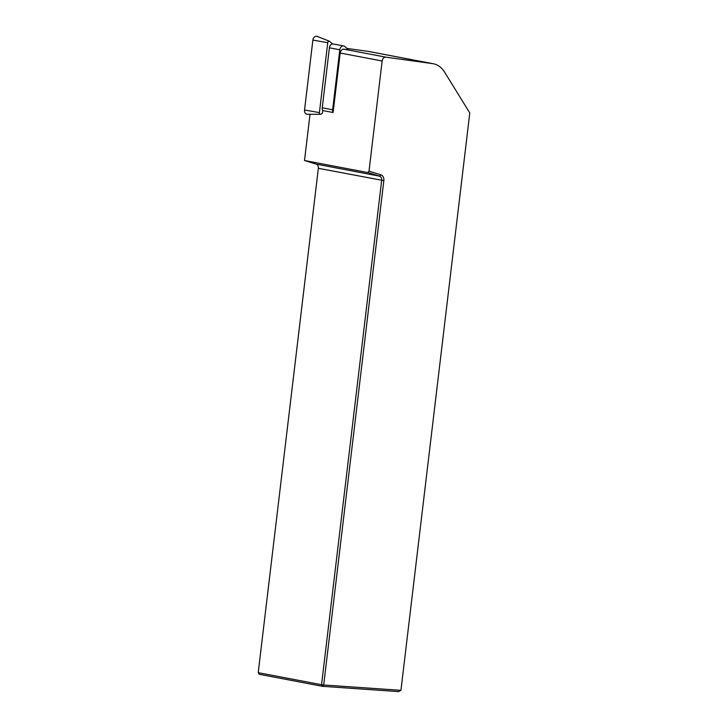 <?xml version="1.0" encoding="UTF-8"?>
<svg xmlns="http://www.w3.org/2000/svg" width="728" height="728" viewBox="0 0 728 728"><rect width="100%" height="100%" fill="white"/><g stroke="black" fill="none" stroke-linecap="round" stroke-linejoin="round"><path stroke-width="1.09" d="M385.931 57.166A4.113 3.13 100.8 0 0 382.145 61.006L369.005 171.198L380.935 174.857A5.651 4.313 -79.2 0 1 383.838 180.626L323.696 684.984L400.937 690.344L469.788 112.931L444.462 71.936A25.689 19.592 100.8 0 0 433.26 63.736A25.689 19.592 100.8 0 0 432.514 63.618L385.931 57.166L343.98 49.185A4.113 3.13 100.8 0 0 340.194 53.026L333.096 112.522A4.113 3.13 -79.2 0 1 332.632 109.773L339.794 49.786A4.113 3.13 -79.2 0 1 343.698 45.964A4.113 3.13 -79.2 0 1 344.917 46.583L348.503 49.813L343.98 49.185M346.983 48.448L368.204 51.388A25.689 19.592 -79.2 0 1 368.941 51.506L433.26 63.736M316.234 164.119L379.57 176.167L367.84 172.563L304.504 160.515L316.234 164.119A4.113 3.13 -79.2 0 1 318.354 168.314L258.213 672.672L321.549 684.72L381.681 180.353A4.113 3.13 100.8 0 0 379.57 176.167L380.935 174.857M369.005 171.198L367.84 172.563M400.937 690.344L398.598 691.6L322.54 686.331L259.204 674.283L258.213 672.672M323.696 684.984L322.54 686.331L321.549 684.72L323.696 684.984M304.504 160.515L310.019 114.296M320.511 114.278L307.362 114.305A4.113 3.13 -79.2 0 1 304.541 110.001L319.41 112.603A1.602 1.229 -79.2 0 0 321.084 114.105L322.395 113.286L322.713 110.547L333.096 112.522M322.713 110.547A4.113 3.13 -79.2 0 1 322.258 107.799L329.411 47.811A4.113 3.13 -79.2 0 1 333.315 43.989L343.698 45.964M304.541 110.001L312.876 40.095A4.113 3.13 -79.2 0 1 317.217 36.4L329.438 41.25A1.602 1.229 -79.2 0 1 329.748 41.441L332.55 43.962M319.41 112.603L327.746 42.688A1.602 1.229 -79.2 0 1 329.438 41.25M382.145 61.006L340.194 53.026M432.514 63.618L368.204 51.388M318.354 168.314L383.838 180.626M322.258 107.799L332.632 109.773M339.794 49.786L329.411 47.811M312.876 40.095L327.746 42.688"/></g></svg>
